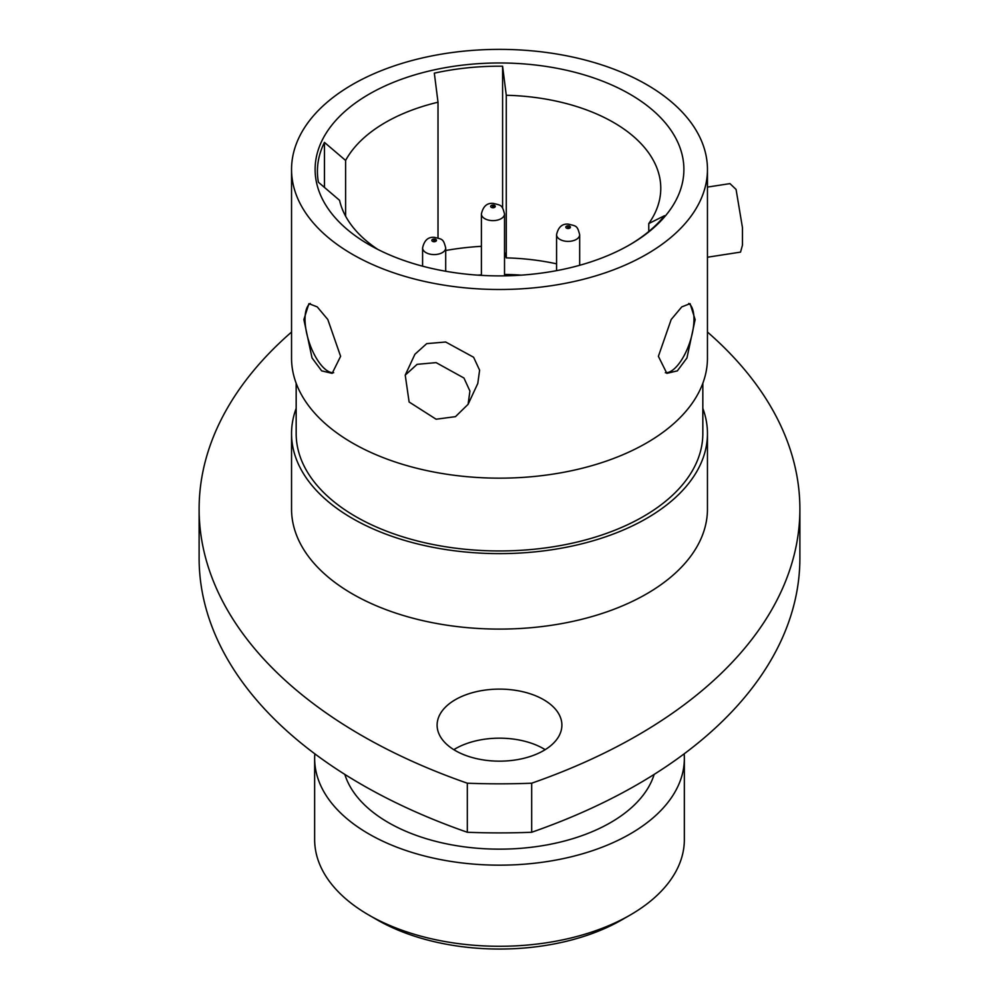 <?xml version="1.0" encoding="UTF-8"?>
<svg xmlns="http://www.w3.org/2000/svg" width="999" height="999" viewBox="0 0 999 999"><rect width="100%" height="100%" fill="white"/><g stroke="black" fill="none" stroke-linecap="round" stroke-linejoin="round"><path stroke-width="1.5" d="M543.618 699.675A62.388 36.014 0 0 0 475.624 691.857A62.388 36.014 0 0 0 437.112 725.137A62.388 36.014 0 0 0 455.382 750.611A62.388 36.014 0 0 0 523.376 758.416A62.388 36.014 0 0 0 561.888 725.137A62.388 36.014 0 0 0 543.618 699.675M453.808 749.662A62.388 36.014 180 0 1 543.618 748.726A62.388 36.014 180 0 1 545.192 749.662M199.113 509.028L199.113 558.079A554.545 320.167 0 0 0 361.538 784.477A554.545 320.167 0 0 0 467.32 832.267A475.986 274.812 0 0 0 531.68 832.267A554.545 320.167 0 0 0 799.887 558.079L799.887 509.028A554.545 320.167 180 0 1 531.68 783.204A475.986 274.812 0 0 1 467.32 783.204A554.545 320.167 180 0 1 361.538 735.414A554.545 320.167 180 0 1 199.113 509.028A554.545 320.167 180 0 1 291.546 332.043M630.207 915.022L622.04 919.742A173.302 100.05 180 0 1 376.96 919.742L368.793 915.034A184.852 106.718 0 0 0 630.207 915.022A184.852 106.718 0 0 0 684.352 839.56L684.352 758.441A184.852 106.718 0 0 0 684.178 753.82M695.129 319.58L686.962 357.942L677.347 370.866L666.845 373.364L658.391 356.318L671.178 319.53L681.768 306.88L690.084 303.659L695.129 319.58M665.334 372.702A36.738 14.997 108.4 0 0 684.228 355.407A36.738 14.997 108.4 0 0 693.968 319.193A36.738 14.997 108.4 0 0 688.736 303.446M340.609 356.318L332.155 373.364L321.666 370.866L312.038 357.942L303.871 319.58L308.916 303.659L317.22 306.88L327.809 319.505L340.609 356.318M310.277 303.446A36.738 14.997 -108.4 0 0 305.032 319.193A36.738 14.997 -108.4 0 0 314.772 355.407A36.738 14.997 -108.4 0 0 333.666 372.702M648.776 231.506L648.776 223.551A161.276 93.119 0 0 0 660.776 188.299A161.276 93.119 0 0 0 613.548 122.452A161.276 93.119 0 0 0 506.281 95.267L502.597 66.209A182.08 105.12 0 0 0 434.328 73.164L438.012 102.223A161.276 93.119 0 0 0 345.604 160.439L324.45 142.395A182.08 105.12 0 0 0 317.42 171.316A182.08 105.12 0 0 0 318.406 182.255L339.56 200.312A161.276 93.119 0 0 0 377.834 249.425M369.118 244.705L369.118 244.705A184.39 106.456 180 0 1 369.118 94.156A184.39 106.456 180 0 1 629.882 94.156A184.39 106.456 180 0 1 629.882 244.705A184.39 106.456 180 0 1 369.118 244.705M405.232 375.124L414.897 354.283L426.71 343.631L445.679 342.008L473.601 357.255L479.607 370.192L477.784 383.466L468.106 404.295L455.482 416.645L436.113 419.218L409.115 401.998L405.232 375.124L417.107 364.335L436.113 362.625L463.961 378.034L469.917 391.046L468.106 404.295M291.546 169.43L291.546 358.092A207.954 120.067 0 0 0 352.447 442.994A207.954 120.067 0 0 0 579.083 469.018A207.954 120.067 0 0 0 707.454 358.092L707.454 169.43A207.954 120.067 0 0 0 646.553 84.54A207.954 120.067 0 0 0 419.917 58.516A207.954 120.067 0 0 0 291.546 169.43A207.954 120.067 0 0 0 352.447 254.333A207.954 120.067 0 0 0 579.083 280.357A207.954 120.067 0 0 0 707.454 169.43M296.166 383.266L296.166 433.566A203.334 117.395 0 0 0 355.719 516.57A203.334 117.395 0 0 0 577.31 542.02A203.334 117.395 0 0 0 702.834 433.566L702.834 383.266M296.166 408.391A207.954 120.067 0 0 0 291.546 433.566L291.546 509.028A207.954 120.067 0 0 0 352.447 593.93A207.954 120.067 0 0 0 579.083 619.954A207.954 120.067 0 0 0 707.454 509.028L707.454 433.566A207.954 120.067 0 0 0 702.834 408.391M291.546 433.566A207.954 120.067 0 0 0 352.447 518.456A207.954 120.067 0 0 0 579.083 544.48A207.954 120.067 0 0 0 707.454 433.566M344.83 774.387A157.118 90.709 0 0 0 388.399 822.589A157.118 90.709 0 0 0 546.578 844.979A157.118 90.709 0 0 0 654.17 774.387M314.822 753.82A184.852 106.718 0 0 0 314.648 758.441A184.852 106.718 0 0 0 368.793 833.903A184.852 106.718 0 0 0 570.242 857.042A184.852 106.718 0 0 0 684.352 758.441M707.454 257.23L740.546 252.11L742.457 245.155L742.457 227.647L736.076 189.435L729.957 183.616L707.454 187.088M556.568 263.836A161.276 93.119 0 0 0 506.281 257.892L506.281 95.267M376.96 919.742L368.793 915.022A184.852 106.718 0 0 0 368.793 915.034A184.852 106.718 0 0 1 314.648 839.56L314.648 758.441M438.012 237.924L438.012 102.223M345.604 216.159L345.604 160.439M506.281 257.892L504.52 252.123M481.406 246.328A182.08 105.12 0 0 0 445.704 250.499M467.32 832.267L467.32 783.204M531.68 832.267L531.68 783.204M707.454 332.043A554.545 320.167 180 0 1 799.887 509.028M629.058 245.18A182.08 105.12 0 0 0 664.572 215.684L648.776 223.551M502.597 208.042L502.597 66.209M324.45 187.425L324.45 142.395M569.28 227.185A1.161 0.662 0 0 0 568.144 226.011A1.161 1.161 0 0 0 568.094 227.834A1.161 0.662 0 0 0 569.28 227.185M494.118 206.418A1.161 1.161 0 0 0 492.982 205.257A1.161 1.161 0 0 0 492.944 207.08A1.161 0.662 0 0 0 494.118 206.368M435.302 240.372A1.161 1.161 0 0 0 434.165 239.211A1.161 1.161 0 0 0 434.115 241.034A1.161 0.662 0 0 0 435.302 240.322M521.353 275.137A184.852 106.718 0 0 0 504.52 274.425M481.406 274.9A184.852 106.718 0 0 0 477.647 275.137M568.069 228.496A2.31 1.336 0 0 0 570.429 227.198A2.31 1.336 0 0 0 568.169 225.836A2.31 1.336 0 0 0 565.809 227.135A2.31 1.336 0 0 0 568.069 228.496M579.67 265.297L579.67 234.715A11.551 6.668 180 0 1 567.869 241.383A11.551 6.668 180 0 1 556.568 234.715L556.568 270.667M492.919 207.742A2.31 1.336 0 0 0 495.279 206.443A2.31 1.336 0 0 0 493.019 205.082A2.31 1.336 0 0 0 490.659 206.381A2.31 1.336 0 0 0 492.919 207.742M504.52 275.849L504.52 213.961A11.551 6.668 180 0 1 492.707 220.629A11.551 6.668 180 0 1 481.406 213.961L481.406 275.374M434.09 241.708A2.31 1.336 0 0 0 436.451 240.397A2.31 1.336 0 0 0 434.203 239.036A2.31 1.336 0 0 0 431.83 240.347A2.31 1.336 0 0 0 434.09 241.708M445.704 271.253L445.704 247.914A11.551 6.668 180 0 1 433.891 254.583A11.551 6.668 180 0 1 422.589 247.914L422.589 266.184M579.67 234.715C577.285 225.624 576.635 226.149 568.294 224.138C562.137 223.601 558.229 227.135 556.568 234.715M504.52 213.961C502.135 204.87 501.473 205.394 493.131 203.384C486.988 202.847 483.079 206.381 481.406 213.961M445.704 247.914C443.319 238.823 442.657 239.36 434.315 237.337C428.171 236.813 424.263 240.334 422.589 247.914"/></g></svg>
